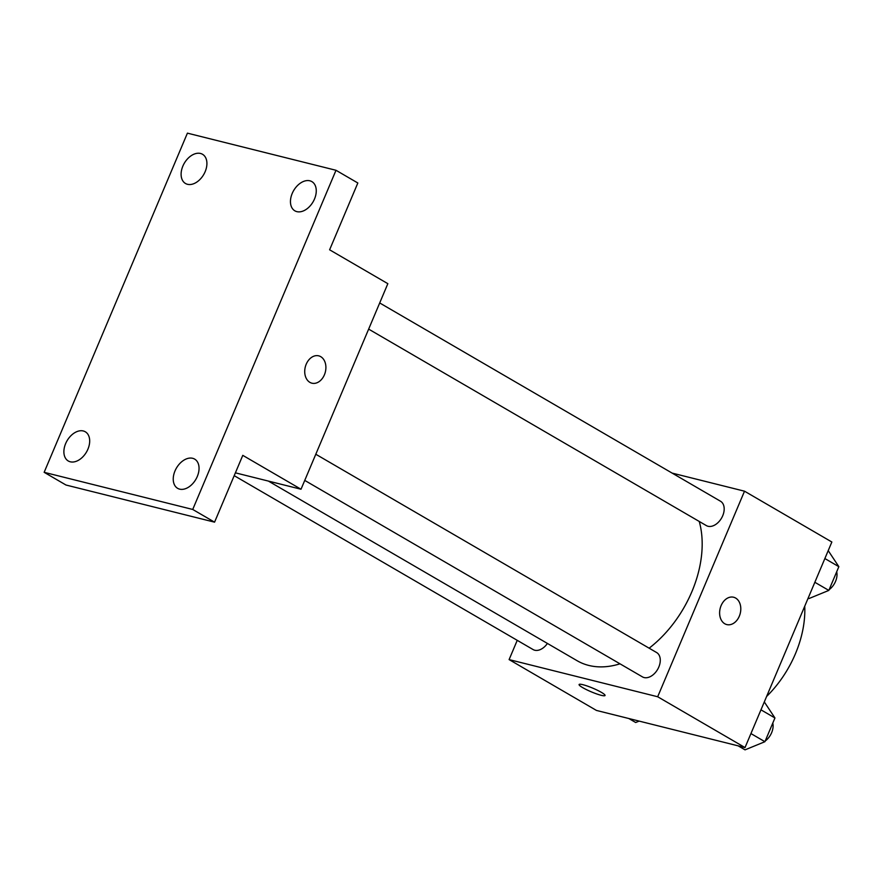 <?xml version="1.0" encoding="UTF-8"?>
<svg xmlns="http://www.w3.org/2000/svg" width="883" height="883" viewBox="0 0 883 883"><rect width="100%" height="100%" fill="white"/><g stroke="black" fill="none" stroke-linecap="round" stroke-linejoin="round"><path stroke-width="1.32" d="M804.733 606.224A90.165 59.923 120.2 0 1 795.417 653.784A90.165 59.923 120.2 0 1 766.61 696.466M672.151 473.1L744.512 491.191L831.852 542.007L745.02 747.57L596.444 710.429L509.105 659.601L517.239 640.33M744.512 491.191L657.68 696.753L745.02 747.57M724.777 623.762A14.084 10.342 -76 0 1 720.594 606.985A14.084 10.342 -76 0 1 733.63 597.239A14.084 10.342 -76 0 1 740.241 613.42A14.084 10.342 -76 0 1 726.797 624.579A14.084 10.342 -76 0 1 724.777 623.762M268.366 481.069L577.151 660.738A98.73 65.618 -59.8 0 0 588.773 665.429A98.73 65.618 -59.8 0 0 619.987 663.828M649.137 648.188A98.73 65.618 -59.8 0 0 699.237 521.456M657.68 696.753L509.105 659.601M368.652 329.116L706.356 525.595A14.084 9.36 -59.8 0 0 708.011 526.268A14.084 9.36 -59.8 0 0 722.162 516.952A14.084 9.36 -59.8 0 0 720.517 501.246L379.701 302.957M304.745 480.407L642.449 676.886A14.084 9.36 -59.8 0 0 644.104 677.559A14.084 9.36 -59.8 0 0 658.254 668.243A14.084 9.36 -59.8 0 0 656.61 652.537L315.794 454.248M547.416 643.431A14.084 9.36 120.2 0 1 533.089 649.557L234.205 475.661M582.979 684.711A14.084 1.987 22.9 0 1 597.46 690.274A14.084 1.987 22.9 0 1 605.054 695.495A14.084 1.987 22.9 0 1 591.301 691.842A14.084 1.987 22.9 0 1 579.093 684.524A14.084 1.987 22.9 0 1 582.979 684.711M733.618 597.239A14.084 10.342 -76 0 1 740.23 613.42A14.084 10.342 -76 0 1 726.786 624.579M336.004 170.287L192.726 509.458L44.15 472.317L187.417 133.145L336.004 170.287L357.836 182.991L329.613 249.801L387.847 283.675L301.015 489.237L235.397 472.835M192.726 509.458L214.569 522.162L65.982 485.021L44.15 472.317M301.015 489.237L242.781 455.352L214.569 522.162M309.889 382.361A14.084 10.342 -76 0 1 305.695 365.595A14.084 10.342 -76 0 1 318.73 355.849A14.084 10.342 -76 0 1 325.341 372.019A14.084 10.342 -76 0 1 311.898 383.189A14.084 10.342 -76 0 1 309.889 382.361M318.73 355.849A14.084 10.342 -76 0 1 325.341 372.019A14.084 10.342 -76 0 1 311.898 383.189M205.154 171.666A16.909 11.236 120.2 0 1 185.507 183.498A16.909 11.236 120.2 0 1 182.869 166.092A16.909 11.236 120.2 0 1 202.505 154.271A16.909 11.236 120.2 0 1 205.154 171.666M87.925 449.171A16.909 11.236 120.2 0 1 68.289 460.992A16.909 11.236 120.2 0 1 65.64 443.597A16.909 11.236 120.2 0 1 85.287 431.776A16.909 11.236 120.2 0 1 87.925 449.171M197.284 476.511A16.909 11.236 120.2 0 1 177.638 488.332A16.909 11.236 120.2 0 1 175 470.937A16.909 11.236 120.2 0 1 194.646 459.105A16.909 11.236 120.2 0 1 197.284 476.511M314.503 199.006A16.909 11.236 120.2 0 1 294.856 210.827A16.909 11.236 120.2 0 1 292.218 193.432A16.909 11.236 120.2 0 1 311.865 181.611A16.909 11.236 120.2 0 1 314.503 199.006M639.149 721.102L635.694 722.515L628.817 718.519M764.303 701.919L774.943 717.967L764.921 741.698L745.042 749.855L738.166 745.859M760.969 709.833L774.943 717.967M750.936 733.574L764.921 741.698M765.219 740.98A14.084 9.36 -59.8 0 0 772.791 723.056M828.21 550.628L838.85 566.676L828.828 590.407L808.949 598.564L808.166 598.1M824.877 558.542L838.85 566.676M814.843 582.283L828.828 590.407M829.126 589.689A14.084 9.36 -59.8 0 0 836.698 571.765"/></g></svg>
